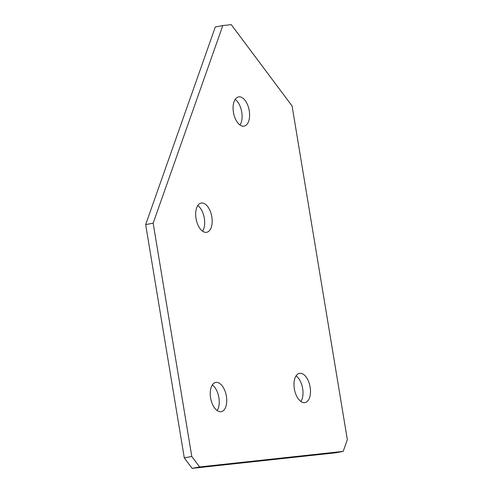 <?xml version="1.0" encoding="UTF-8"?>
<svg xmlns="http://www.w3.org/2000/svg" width="493" height="493" viewBox="0 0 493 493"><rect width="100%" height="100%" fill="white"/><g stroke="black" fill="none" stroke-linecap="round" stroke-linejoin="round"><path stroke-width="0.74" d="M216.057 382.377A14.876 7.925 79.3 0 0 215.731 382.426A14.876 7.925 79.3 0 0 210.64 398.202A14.876 7.925 79.3 0 0 220.913 411.704A14.876 7.925 79.3 0 0 221.24 411.655A14.876 7.925 79.3 0 0 226.33 395.879A14.876 7.925 79.3 0 0 216.057 382.377M299.812 373.306A14.876 7.925 79.3 0 0 299.485 373.355A14.876 7.925 79.3 0 0 294.395 389.131A14.876 7.925 79.3 0 0 304.668 402.633A14.876 7.925 79.3 0 0 304.994 402.584A14.876 7.925 79.3 0 0 310.085 386.808A14.876 7.925 79.3 0 0 299.812 373.306M201.501 203.017A14.876 7.925 79.3 0 0 201.169 203.067A14.876 7.925 79.3 0 0 196.085 218.843A14.876 7.925 79.3 0 0 206.357 232.345A14.876 7.925 79.3 0 0 206.684 232.295A14.876 7.925 79.3 0 0 211.774 216.519A14.876 7.925 79.3 0 0 201.501 203.017M238.914 96.856A14.876 7.925 79.3 0 0 238.581 96.905A14.876 7.925 79.3 0 0 233.497 112.681A14.876 7.925 79.3 0 0 243.77 126.183A14.876 7.925 79.3 0 0 244.097 126.134A14.876 7.925 79.3 0 0 249.187 110.358A14.876 7.925 79.3 0 0 238.914 96.856M153.163 223.181L145.669 224.592L184.29 457.886L191.783 456.475L199.61 466.939L343.19 451.385L347.331 439.627L292.102 106.02L231.266 24.65L222.805 25.568L153.163 223.181L191.783 456.475M199.61 466.939L192.11 468.35L335.69 452.796L343.19 451.385M222.805 25.568L215.312 26.979L145.669 224.592M217.154 410.558A14.876 7.925 79.3 0 0 218.781 396.988A14.876 7.925 79.3 0 0 212.323 384.934M300.909 401.487A14.876 7.925 79.3 0 0 302.536 387.911A14.876 7.925 79.3 0 0 296.077 375.863M202.598 231.199A14.876 7.925 79.3 0 0 204.219 217.623A14.876 7.925 79.3 0 0 197.761 205.575M240.011 125.037A14.876 7.925 79.3 0 0 241.632 111.461A14.876 7.925 79.3 0 0 235.173 99.413M192.11 468.35L184.29 457.886"/></g></svg>
